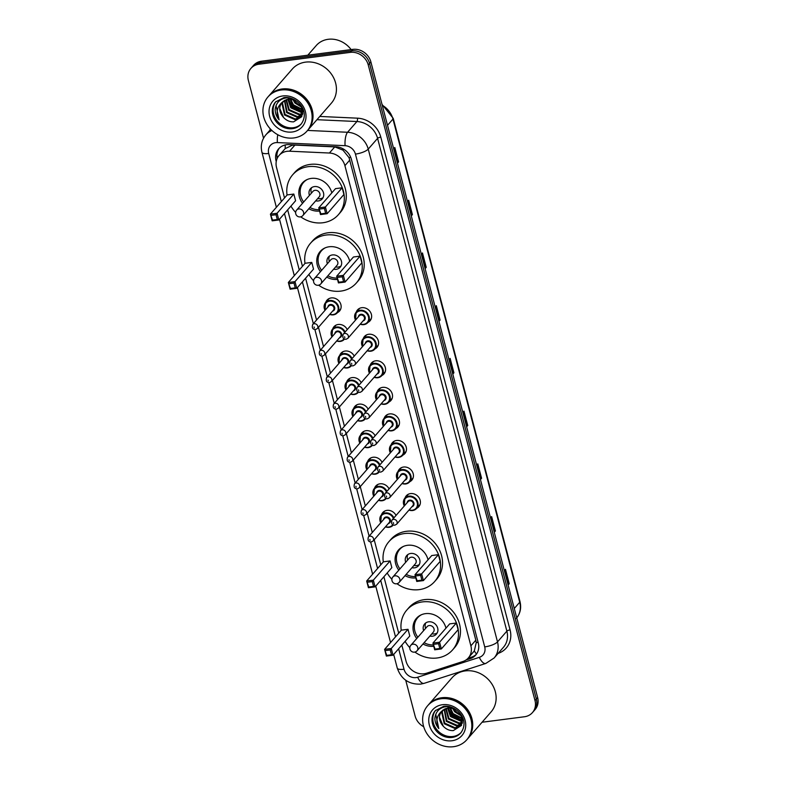 <?xml version="1.0" encoding="UTF-8"?>
<svg xmlns="http://www.w3.org/2000/svg" width="786" height="786" viewBox="0 0 786 786"><rect width="100%" height="100%" fill="white"/><g stroke="black" fill="none" stroke-linecap="round" stroke-linejoin="round"><path stroke-width="1.18" d="M356.255 312.16A8.302 7.271 41.1 0 1 357.522 309.91A8.302 7.271 41.1 0 1 361.766 307.699A8.302 7.271 41.1 0 1 370.324 311.944A8.302 7.271 41.1 0 1 370.029 320.826A8.302 7.271 41.1 0 1 367.976 322.388M363.22 338.717A8.302 7.271 41.1 0 1 364.488 336.467A8.302 7.271 41.1 0 1 368.732 334.256A8.302 7.271 41.1 0 1 377.29 338.501A8.302 7.271 41.1 0 1 376.995 347.373A8.302 7.271 41.1 0 1 374.942 348.945M370.186 365.274A8.302 7.271 41.1 0 1 371.454 363.024A8.302 7.271 41.1 0 1 375.698 360.803A8.302 7.271 41.1 0 1 384.256 365.058A8.302 7.271 41.1 0 1 383.961 373.93A8.302 7.271 41.1 0 1 381.908 375.502M377.152 391.821A8.302 7.271 41.1 0 1 378.42 389.581A8.302 7.271 41.1 0 1 382.664 387.36A8.302 7.271 41.1 0 1 391.222 391.615A8.302 7.271 41.1 0 1 390.927 400.487A8.302 7.271 41.1 0 1 388.874 402.049M384.118 418.378A8.302 7.271 41.1 0 1 385.386 416.128A8.302 7.271 41.1 0 1 389.63 413.917A8.302 7.271 41.1 0 1 398.188 418.172A8.302 7.271 41.1 0 1 397.903 427.044A8.302 7.271 41.1 0 1 395.839 428.606M391.084 444.935A8.302 7.271 41.1 0 1 392.352 442.685A8.302 7.271 41.1 0 1 396.596 440.474A8.302 7.271 41.1 0 1 405.163 444.729A8.302 7.271 41.1 0 1 404.869 453.601A8.302 7.271 41.1 0 1 402.815 455.163M398.05 471.492A8.302 7.271 41.1 0 1 399.327 469.242A8.302 7.271 41.1 0 1 403.562 467.031A8.302 7.271 41.1 0 1 412.129 471.276A8.302 7.271 41.1 0 1 411.835 480.158A8.302 7.271 41.1 0 1 409.781 481.72M405.016 498.049A8.302 7.271 41.1 0 1 406.293 495.799A8.302 7.271 41.1 0 1 410.528 493.588A8.302 7.271 41.1 0 1 419.095 497.833A8.302 7.271 41.1 0 1 418.8 506.705A8.302 7.271 41.1 0 1 416.747 508.277M332.714 328.941A8.302 7.271 41.1 0 1 333.991 326.691A8.302 7.271 41.1 0 1 338.235 324.48A8.302 7.271 41.1 0 1 347.265 329.57M339.68 355.498A8.302 7.271 41.1 0 1 340.957 353.248A8.302 7.271 41.1 0 1 345.201 351.037A8.302 7.271 41.1 0 1 354.231 356.127M346.646 382.055A8.302 7.271 41.1 0 1 347.923 379.805A8.302 7.271 41.1 0 1 352.167 377.594A8.302 7.271 41.1 0 1 361.196 382.684M353.621 408.612A8.302 7.271 41.1 0 1 354.889 406.362A8.302 7.271 41.1 0 1 359.133 404.142A8.302 7.271 41.1 0 1 368.162 409.231M325.748 302.384A8.302 7.271 41.1 0 1 327.025 300.134A8.302 7.271 41.1 0 1 331.27 297.923A8.302 7.271 41.1 0 1 339.827 302.178A8.302 7.271 41.1 0 1 339.532 311.05A8.302 7.271 41.1 0 1 337.479 312.612M360.587 435.159A8.302 7.271 41.1 0 1 361.855 432.919A8.302 7.271 41.1 0 1 366.099 430.699A8.302 7.271 41.1 0 1 375.128 435.788M364.498 447.244L368.133 447.666L372.348 445.357A8.302 7.271 41.1 0 1 372.309 445.387A7.781 6.819 41.1 0 1 372.171 445.554A7.781 6.819 41.1 0 1 368.192 447.627A7.781 6.819 41.1 0 1 364.537 447.195M367.553 461.716A8.302 7.271 41.1 0 1 368.821 459.466A8.302 7.271 41.1 0 1 373.065 457.255A8.302 7.271 41.1 0 1 382.094 462.345M374.519 488.273A8.302 7.271 41.1 0 1 375.787 486.023A8.302 7.271 41.1 0 1 380.031 483.812A8.302 7.271 41.1 0 1 389.06 488.902M381.485 514.83A8.302 7.271 41.1 0 1 382.753 512.58A8.302 7.271 41.1 0 1 386.997 510.369A8.302 7.271 41.1 0 1 396.026 515.459M401.833 645.1L406.067 661.242A15.563 13.637 -138.9 0 0 426.533 673.229L462.807 661.527A15.563 13.637 -138.9 0 0 468.348 657.921L474.331 650.906L476.247 642.575L475.825 640.177L349.033 157.652L342.942 150.116L334.748 146.903L294.917 145.086L292.353 145.223L285.22 148.593L279.089 155.461A15.563 13.637 -138.9 0 0 276.544 167.536L284.532 197.944M468.348 657.921A15.563 13.637 -138.9 0 0 470.883 645.837L344.916 165.659A15.563 13.637 -138.9 0 0 329.403 153.024L289.582 151.207A15.563 13.637 -138.9 0 0 287.047 151.305A15.563 13.637 -138.9 0 0 279.089 155.461M287.656 209.862L302.463 266.307M305.587 278.215L316.552 320.03M318.468 327.31L323.518 346.587M325.433 353.867L330.484 373.144M332.399 380.424L337.459 399.701M339.365 406.981L344.425 426.248M346.331 433.528L351.391 452.805M353.297 460.085L358.357 479.362M360.263 486.642L365.323 505.919M367.229 513.199L372.289 532.476M374.195 539.756L380.778 564.829M383.902 576.747L398.708 633.192M465.941 660.024L470.195 658.648A15.563 13.637 -138.9 0 0 475.736 655.043A15.563 13.637 -138.9 0 0 478.271 642.958L351.411 159.391A15.563 13.637 -138.9 0 0 335.907 146.756L289.11 144.614A15.563 13.637 -138.9 0 0 286.576 144.712A15.563 13.637 -138.9 0 0 278.617 148.868A15.563 13.637 -138.9 0 0 276.073 160.943L276.24 161.572M277.173 158.467A15.563 13.637 41.1 0 1 279.305 148.141M263.536 138.208L248.376 80.457A15.563 13.637 41.1 0 1 250.921 68.382A15.563 13.637 41.1 0 1 258.879 64.226L350.202 52.377A15.563 13.637 41.1 0 1 368.241 64.904L534.991 700.513A15.563 13.637 41.1 0 1 532.446 712.588A15.563 13.637 41.1 0 1 524.498 716.744L482.073 722.246M423.713 726.745A15.563 13.637 41.1 0 1 415.126 716.056L405.733 680.263M250.921 68.382L253.554 65.366A15.563 13.637 41.1 0 1 261.502 61.21L352.826 49.371L351.519 50.874A15.563 13.637 41.1 0 1 369.558 63.401L536.307 699A15.563 13.637 41.1 0 1 533.763 711.084A15.563 13.637 41.1 0 0 536.307 699L369.558 63.401A15.563 13.637 41.1 0 0 351.519 50.874L260.195 62.723L351.519 50.874L350.202 52.377M252.237 66.869A15.563 13.637 41.1 0 1 260.195 62.723A15.563 13.637 41.1 0 0 252.237 66.869M476.355 654.257A15.563 13.637 41.1 0 1 471.512 657.145L468.024 658.275M352.826 49.371A15.563 13.637 41.1 0 1 370.874 61.898L537.624 697.496A15.563 13.637 41.1 0 1 535.079 709.571L532.446 712.588M480.364 479.264L481.287 478.517A4.146 1.228 -14.7 0 0 481.572 478.252L480.442 479.548M476.67 465.174L477.8 463.868L481.572 478.252M494.198 531.984L495.121 531.248A4.146 1.228 -14.7 0 0 495.406 530.972L494.276 532.279M490.503 517.895L491.633 516.598L495.406 530.972M508.031 584.715L508.955 583.969A4.146 1.228 -14.7 0 0 509.24 583.703L508.11 585M504.337 570.626L505.467 569.319L509.24 583.703M438.873 321.081L439.796 320.334A4.146 1.228 -14.7 0 0 440.081 320.069L438.942 321.366M435.169 306.992L436.309 305.685L440.081 320.069M425.039 268.35L425.963 267.613A4.146 1.228 -14.7 0 0 426.248 267.338L425.108 268.645M421.335 254.261L422.475 252.964L426.248 267.338M411.206 215.629L412.129 214.883A4.146 1.228 -14.7 0 0 412.414 214.617L411.275 215.914M407.502 201.53L408.641 200.234L412.414 214.617M397.372 162.899L398.296 162.152A4.146 1.228 -14.7 0 0 398.581 161.887L397.451 163.183M393.678 148.809L394.808 147.503L398.581 161.887M466.53 426.533L467.454 425.796A4.146 1.228 -14.7 0 0 467.749 425.521L466.609 426.827M462.836 412.444L463.976 411.147L467.749 425.521M452.697 373.802L453.63 373.065A4.146 1.228 -14.7 0 0 453.915 372.8L452.775 374.097M449.002 359.713L450.142 358.416L453.915 372.8M307.807 55.207L316.257 45.529A23.344 20.456 41.1 0 1 328.184 39.3A23.344 20.456 41.1 0 1 351.116 49.587M268.802 95.99A25.938 22.725 41.1 0 1 268.881 95.892A25.938 22.725 41.1 0 1 282.145 88.975A25.938 22.725 41.1 0 1 308.888 102.259A25.938 22.725 41.1 0 1 307.974 129.985A25.938 22.725 41.1 0 1 307.886 130.083M301.647 106.611A25.938 22.725 41.1 0 1 294.082 100.421M268.881 95.892L292.294 69.06A25.938 22.725 41.1 0 1 305.548 62.133A25.938 22.725 41.1 0 1 332.301 75.427A25.938 22.725 41.1 0 1 331.378 103.153L307.974 129.985M267.977 96.924L268.724 96.079A25.938 22.725 41.1 0 1 281.978 89.162A25.938 22.725 41.1 0 1 308.731 102.445A25.938 22.725 41.1 0 1 307.807 130.171L307.071 131.026A25.938 22.725 41.1 0 1 293.817 137.943A25.938 22.725 41.1 0 1 267.063 124.66A25.938 22.725 41.1 0 1 267.977 96.924A25.938 22.725 41.1 0 1 281.241 90.007A25.938 22.725 41.1 0 1 307.984 103.29A25.938 22.725 41.1 0 1 307.071 131.026M301.49 123.677A16.909 14.816 41.1 0 1 293.266 127.725A16.909 14.816 41.1 0 1 276.014 119.354A16.909 14.816 41.1 0 1 276.014 101.463M288.698 98.535L291.616 98.447M302.787 113.371L300.674 116.731L294.907 119.61L284.522 115.002L282.027 103.762L283.098 101.404M300.93 116.426L295.428 119.01L285.043 114.402L282.547 103.172L283.412 101.148M289.887 97.926L286.448 97.847C279.806 98.938 276.053 102.779 275.179 109.362C275.159 113.184 276.466 116.662 279.099 119.816C275.758 112.879 276.79 107.034 282.184 102.268L288.177 99.134L295.045 100.048M302.679 109.794L302.453 113.381L300.674 116.731M301.795 115.08L297.511 116.623L287.126 112.015L284.807 100.254M302.571 114.559L301.912 115.178M301.608 115.434L296.99 117.212L286.605 112.604L284.444 100.461M302.413 113.508L299.594 114.225L289.209 109.618L286.428 99.557M302.286 113.921L299.073 114.825L288.688 110.217L285.996 99.714M302.738 111.671L301.686 111.838L291.301 107.23L288.324 99.115M302.689 112.162L301.166 112.437L290.781 107.829L287.823 99.193M302.62 109.49L293.384 104.833L290.614 99.007M302.718 110.079L292.864 105.432L289.995 98.987M301.667 106.621L295.467 102.445L293.63 99.537M302.011 107.446L294.947 103.045L292.765 99.301M282.164 102.278L282.184 102.268C278.48 107.191 278.951 112.28 283.599 117.527L283.864 117.782C286.694 120.631 289.936 121.977 293.61 121.85L301.785 116.672L301.578 106.444M283.599 117.527L279.983 108.93M279.099 119.816L276.043 105.57M302.649 111.691L291.901 105.805L288.413 99.095M301.451 111.858L291.635 106.1L288.364 100.136M287.057 195.056A30.34 26.586 41.1 0 1 292.677 174.767A30.34 26.586 41.1 0 1 308.181 166.671A30.34 26.586 41.1 0 1 339.483 182.214A30.34 26.586 41.1 0 1 338.412 214.657A30.34 26.586 41.1 0 1 322.899 222.752A30.34 26.586 41.1 0 1 300.704 216.828M295.644 212.416A30.34 26.586 41.1 0 1 290.938 206.099M292.677 174.767L294.642 172.507A30.34 26.586 41.1 0 1 310.156 164.412A30.34 26.586 41.1 0 1 341.458 179.955A30.34 26.586 41.1 0 1 340.377 212.397L338.412 214.657M302.541 203.299A17.636 15.455 41.1 0 1 302.256 183.118A17.636 15.455 41.1 0 1 311.266 178.412A17.636 15.455 41.1 0 1 331.79 192.904M293.826 194.054L287.165 194.918L270.413 214.126L277.075 213.261L293.826 194.054L295.585 200.764L278.834 219.972L272.172 220.837L270.413 214.126L272.546 220.129L277.301 219.52L276.043 214.725L271.288 215.344M319.578 211.031A17.636 15.455 41.1 0 1 308.8 208.752M342.156 187.785L335.494 188.65L318.743 207.858L325.404 206.993L342.156 187.785L343.914 194.496L327.163 213.704L320.501 214.568L318.743 207.858L320.875 213.861L325.63 213.252L324.372 208.457L319.617 209.066M276.043 214.725L277.075 213.261L278.834 219.972L277.301 219.52M324.372 208.457L325.404 206.993L327.163 213.704L325.63 213.252M320.875 213.861L320.501 214.568M272.546 220.129L272.172 220.837M319.224 209.695A17.115 15.003 41.1 0 1 309.93 207.465M303.671 202.002A17.115 15.003 41.1 0 1 303.465 182.519A17.115 15.003 41.1 0 1 307.405 179.434M315.697 200.843A7.781 6.819 -138.9 0 0 318.251 200.961A7.781 6.819 -138.9 0 0 322.231 198.878A7.781 6.819 -138.9 0 0 322.506 190.566A7.781 6.819 -138.9 0 0 314.479 186.577A7.781 6.819 -138.9 0 0 310.499 188.65A7.781 6.819 -138.9 0 0 309.448 195.39M302.905 215.511L319.165 196.873A4.146 3.635 -138.9 0 0 319.312 192.432A4.146 3.635 -138.9 0 0 315.029 190.31A4.146 3.635 -138.9 0 0 312.907 191.42L296.646 210.059A4.146 4.146 0 0 0 298.827 216.828A4.146 4.146 0 0 0 302.905 215.511A4.146 3.635 -138.9 0 0 303.583 212.289A4.146 3.635 -138.9 0 0 298.768 208.948A4.146 3.635 -138.9 0 0 296.646 210.059M311.629 187.648A7.781 6.819 -138.9 0 0 311.413 193.13M317.672 198.583A7.781 6.819 -138.9 0 0 320.216 198.701A7.781 6.819 -138.9 0 0 323.066 197.63M304.988 263.408A30.34 26.586 41.1 0 1 310.608 243.12A30.34 26.586 41.1 0 1 326.121 235.024A30.34 26.586 41.1 0 1 357.414 250.567A30.34 26.586 41.1 0 1 356.343 283.009A30.34 26.586 41.1 0 1 340.829 291.105A30.34 26.586 41.1 0 1 318.635 285.18M313.575 280.769A30.34 26.586 41.1 0 1 308.869 274.461M310.608 243.12L312.582 240.86A30.34 26.586 41.1 0 1 328.086 232.764A30.34 26.586 41.1 0 1 359.389 248.307A30.34 26.586 41.1 0 1 358.308 280.749L356.343 283.009M320.472 271.651A17.636 15.455 41.1 0 1 320.187 251.471A17.636 15.455 41.1 0 1 329.196 246.765A17.636 15.455 41.1 0 1 349.721 261.257M311.757 262.406L305.106 263.271L288.344 282.479L295.005 281.614L311.757 262.406L313.526 269.117L296.764 288.324L290.113 289.189L288.344 282.479L290.476 288.482L295.241 287.873L293.984 283.078L289.219 283.697M337.508 279.394A17.636 15.455 41.1 0 1 326.73 277.104M360.086 256.138L353.425 257.002L336.673 276.21L343.335 275.346L360.086 256.138L361.845 262.848L345.093 282.056L338.432 282.921L336.673 276.21L338.805 282.213L343.561 281.604L342.303 276.81L337.548 277.429M293.984 283.078L295.005 281.614L296.764 288.324L295.241 287.873M342.303 276.81L343.335 275.346L345.093 282.056L343.561 281.604M338.805 282.213L338.432 282.921M290.476 288.482L290.113 289.189M337.155 278.048A17.115 15.003 41.1 0 1 327.86 275.817M321.602 270.364A17.115 15.003 41.1 0 1 321.395 250.872A17.115 15.003 41.1 0 1 325.335 247.786M333.628 269.195A7.781 6.819 -138.9 0 0 336.182 269.313A7.781 6.819 -138.9 0 0 340.161 267.23A7.781 6.819 -138.9 0 0 340.436 258.918A7.781 6.819 -138.9 0 0 332.409 254.929A7.781 6.819 -138.9 0 0 328.43 257.002A7.781 6.819 -138.9 0 0 327.379 263.742M320.835 283.864L337.096 265.226A4.146 3.635 -138.9 0 0 337.243 260.785A4.146 3.635 -138.9 0 0 332.959 258.663A4.146 3.635 -138.9 0 0 330.837 259.773L314.577 278.411A4.146 4.146 0 0 0 316.758 285.18A4.146 4.146 0 0 0 320.835 283.864A4.146 3.635 -138.9 0 0 321.513 280.651A4.146 3.635 -138.9 0 0 316.699 277.301A4.146 3.635 -138.9 0 0 314.577 278.411M329.56 256A7.781 6.819 -138.9 0 0 329.344 261.483M335.602 266.935A7.781 6.819 -138.9 0 0 338.157 267.053A7.781 6.819 -138.9 0 0 340.996 265.982M383.303 561.941A30.34 26.586 41.1 0 1 388.923 541.652A30.34 26.586 41.1 0 1 404.436 533.556A30.34 26.586 41.1 0 1 435.739 549.1A30.34 26.586 41.1 0 1 434.658 581.542A30.34 26.586 41.1 0 1 419.144 589.638A30.34 26.586 41.1 0 1 396.95 583.713M391.89 579.302A30.34 26.586 41.1 0 1 387.184 572.984M388.923 541.652L390.897 539.393A30.34 26.586 41.1 0 1 406.411 531.297A30.34 26.586 41.1 0 1 437.704 546.84A30.34 26.586 41.1 0 1 436.633 579.282L434.658 581.542M398.797 570.184A17.636 15.455 41.1 0 1 398.502 550.004A17.636 15.455 41.1 0 1 407.521 545.297A17.636 15.455 41.1 0 1 428.036 559.789M390.082 560.939L383.421 561.803L366.669 581.011L373.33 580.147L390.082 560.939L391.841 567.649L375.089 586.857L368.428 587.722L366.669 581.011L368.801 587.014L373.556 586.405L372.299 581.611L367.543 582.22M415.823 577.916A17.636 15.455 41.1 0 1 405.045 575.637M438.401 554.67L431.75 555.535L414.988 574.743L421.65 573.878L438.401 554.67L440.17 561.381L423.408 580.589L416.757 581.453L414.988 574.743L417.12 580.746L421.885 580.137L420.628 575.342L415.863 575.951M372.299 581.611L373.33 580.147L375.089 586.857L373.556 586.405M420.628 575.342L421.65 573.878L423.408 580.589L421.885 580.137M417.12 580.746L416.757 581.453M368.801 587.014L368.428 587.722M415.48 576.58A17.115 15.003 41.1 0 1 406.175 574.35M399.917 568.887A17.115 15.003 41.1 0 1 399.71 549.404A17.115 15.003 41.1 0 1 403.66 546.319M411.952 567.728A7.781 6.819 -138.9 0 0 414.497 567.846A7.781 6.819 -138.9 0 0 418.476 565.763A7.781 6.819 -138.9 0 0 418.751 557.451A7.781 6.819 -138.9 0 0 410.724 553.462A7.781 6.819 -138.9 0 0 406.755 555.535A7.781 6.819 -138.9 0 0 405.694 562.275M399.15 582.397L415.411 563.759A4.146 3.635 -138.9 0 0 415.558 559.318A4.146 3.635 -138.9 0 0 411.275 557.195A4.146 3.635 -138.9 0 0 409.162 558.306L392.902 576.944A4.146 4.146 0 0 0 395.073 583.713A4.146 4.146 0 0 0 399.15 582.397A4.146 3.635 -138.9 0 0 399.828 579.174A4.146 3.635 -138.9 0 0 395.014 575.833A4.146 3.635 -138.9 0 0 392.902 576.944M407.875 554.533A7.781 6.819 -138.9 0 0 407.669 560.015M413.917 565.468A7.781 6.819 -138.9 0 0 416.472 565.586A7.781 6.819 -138.9 0 0 419.321 564.515M401.233 630.293A30.34 26.586 41.1 0 1 406.853 610.005A30.34 26.586 41.1 0 1 422.367 601.909A30.34 26.586 41.1 0 1 453.669 617.452A30.34 26.586 41.1 0 1 452.589 649.894A30.34 26.586 41.1 0 1 437.085 657.99A30.34 26.586 41.1 0 1 414.88 652.066M409.82 647.654A30.34 26.586 41.1 0 1 405.114 641.337M406.853 610.005L408.828 607.745A30.34 26.586 41.1 0 1 424.342 599.649A30.34 26.586 41.1 0 1 455.634 615.192A30.34 26.586 41.1 0 1 454.563 647.635L452.589 649.894M416.727 638.537A17.636 15.455 41.1 0 1 416.433 618.356A17.636 15.455 41.1 0 1 425.452 613.65A17.636 15.455 41.1 0 1 445.967 628.142M408.013 629.291L401.351 630.156L384.6 649.364L391.261 648.499L408.013 629.291L409.771 636.002L393.02 655.21L386.358 656.074L384.6 649.364L386.732 655.367L391.487 654.758L390.229 649.963L385.474 650.582M433.754 646.279A17.636 15.455 41.1 0 1 422.976 643.989M456.342 623.023L449.68 623.888L432.929 643.095L439.58 642.231L456.342 623.023L458.1 629.733L441.349 648.941L434.687 649.806L432.929 643.095L435.061 649.098L439.816 648.489L438.559 643.695L433.803 644.314M390.229 649.963L391.261 648.499L393.02 655.21L391.487 654.758M438.559 643.695L439.58 642.231L441.349 648.941L439.816 648.489M435.061 649.098L434.687 649.806M386.732 655.367L386.358 656.074M433.41 644.933A17.115 15.003 41.1 0 1 424.106 642.702M417.857 637.25A17.115 15.003 41.1 0 1 417.651 617.757A17.115 15.003 41.1 0 1 421.591 614.672M429.883 636.08A7.781 6.819 -138.9 0 0 432.428 636.198A7.781 6.819 -138.9 0 0 436.407 634.115A7.781 6.819 -138.9 0 0 436.682 625.803A7.781 6.819 -138.9 0 0 428.655 621.814A7.781 6.819 -138.9 0 0 424.686 623.888A7.781 6.819 -138.9 0 0 423.625 630.627M417.081 650.749L433.341 632.111A4.146 3.635 -138.9 0 0 433.489 627.67A4.146 3.635 -138.9 0 0 429.215 625.548A4.146 3.635 -138.9 0 0 427.093 626.658L410.832 645.296A4.146 4.146 0 0 0 413.014 652.066A4.146 4.146 0 0 0 417.081 650.749A4.146 3.635 -138.9 0 0 417.759 647.536A4.146 3.635 -138.9 0 0 412.955 644.186A4.146 3.635 -138.9 0 0 410.832 645.296M425.815 622.885A7.781 6.819 -138.9 0 0 425.599 628.368M431.858 633.821A7.781 6.819 -138.9 0 0 434.403 633.938A7.781 6.819 -138.9 0 0 437.252 632.868M428.508 704.747A25.938 22.725 41.1 0 1 428.586 704.649A25.938 22.725 41.1 0 1 441.85 697.732A25.938 22.725 41.1 0 1 468.594 711.016A25.938 22.725 41.1 0 1 467.68 738.742A25.938 22.725 41.1 0 1 467.591 738.84M461.353 715.368A25.938 22.725 41.1 0 1 453.787 709.188M428.586 704.649L451.989 677.817A25.938 22.725 41.1 0 1 465.253 670.9A25.938 22.725 41.1 0 1 492.007 684.184A25.938 22.725 41.1 0 1 491.083 711.91L467.68 738.742M427.682 705.69L428.429 704.836A25.938 22.725 41.1 0 1 441.683 697.919A25.938 22.725 41.1 0 1 468.436 711.202A25.938 22.725 41.1 0 1 467.513 738.928L466.776 739.783A25.938 22.725 41.1 0 1 453.522 746.7A25.938 22.725 41.1 0 1 426.769 733.417A25.938 22.725 41.1 0 1 427.682 705.69A25.938 22.725 41.1 0 1 440.946 698.764A25.938 22.725 41.1 0 1 467.69 712.047A25.938 22.725 41.1 0 1 466.776 739.783M461.185 732.434A16.909 14.816 41.1 0 1 452.972 736.482A16.909 14.816 41.1 0 1 435.719 728.121A16.909 14.816 41.1 0 1 435.719 710.22M448.403 707.292L451.321 707.203M462.492 722.128L460.38 725.488L454.613 728.367L444.228 723.759L441.732 712.529L442.803 710.161M460.635 725.183L455.133 727.767L444.748 723.159L442.253 711.929L443.117 709.905M449.592 706.693L446.153 706.604C439.512 707.695 435.758 711.536 434.884 718.119C434.864 721.941 436.171 725.419 438.804 728.573C435.464 721.646 436.495 715.791 441.889 711.025L447.882 707.891L454.75 708.805M462.384 718.551L462.148 722.138L460.38 725.488M461.5 723.837L457.216 725.38L446.831 720.772L444.512 709.011M462.276 723.317L461.618 723.935M461.313 724.191L456.695 725.979L446.31 721.371L444.149 709.218M462.119 722.265L459.299 722.982L448.914 718.375L446.134 708.314M461.991 722.678L458.778 723.582L448.393 718.974L445.701 708.471M462.433 720.428L461.392 720.595L451.007 715.987L448.03 707.872M462.394 720.919L460.871 721.194L450.486 716.586L447.529 707.95M462.325 718.247L453.09 713.59L450.319 707.764M462.414 718.836L452.569 714.189L449.7 707.754M461.372 715.378L455.173 711.202L453.335 708.294M461.716 716.203L454.652 711.802L452.471 708.068M441.87 711.035L441.889 711.025C438.185 715.948 438.657 721.037 443.304 726.284L443.569 726.539C446.399 729.388 449.641 730.744 453.316 730.607L461.49 725.439L461.284 715.201M443.304 726.284L439.688 717.687M438.804 728.573L435.749 714.327M462.355 720.448L451.606 714.562L448.118 707.852M461.156 720.615L451.341 714.857L448.069 708.893M294.917 145.086L289.582 151.207M278.205 156.611A15.563 4.598 165.3 0 1 276.927 156.64M350.733 157.367A15.563 4.598 165.3 0 1 349.033 157.652M342.942 150.116A15.563 5.04 -87.4 0 1 342.961 148.77M478.094 642.27A15.563 4.598 165.3 0 1 476.247 642.575M285.22 148.593A15.563 5.04 -87.4 0 1 285.249 144.948M476.513 654.04A15.563 6.632 -107.9 0 1 474.331 650.906M334.748 146.903L329.403 153.024M349.849 160L344.916 165.659M475.825 640.177L470.883 645.837M398.64 648.764L404.014 669.24A10.375 9.088 -138.9 0 0 416.04 677.591A10.375 9.088 -138.9 0 0 417.661 677.227L479.332 657.342A10.375 9.088 -138.9 0 0 484.716 646.888L355.439 154.105A10.375 9.088 -138.9 0 0 345.103 145.685L277.399 142.58A10.375 9.088 -138.9 0 0 275.699 142.649A10.375 9.088 -138.9 0 0 268.704 153.466L281.339 201.609M268.704 153.466A10.375 3.065 -14.7 0 1 261.954 152.337C260.382 145.774 261.679 139.937 265.865 134.838A20.75 18.176 41.1 0 1 271.927 130.505M393.688 654.453L397.264 668.1C401.194 679.232 408.995 684.567 420.667 684.115L424.126 683.339A10.375 4.421 -107.9 0 1 417.661 677.227M269.893 130.221A23.344 20.456 41.1 0 1 270.217 128.786M319.784 116.446L357.532 118.175A23.344 20.456 41.1 0 1 380.797 137.118L510.075 629.9A23.344 20.456 41.1 0 1 498.147 653.372M368.241 64.904L370.874 61.898M258.879 64.226L261.502 61.21M534.991 700.513L537.624 697.496M307.581 130.427L347.559 132.264L356.923 121.525L316.945 119.698M345.103 145.685A10.375 3.36 -87.4 0 1 347.559 132.264A20.75 18.176 41.1 0 1 368.231 149.104L377.594 138.375A20.75 18.176 -138.9 0 0 356.923 121.525A2.594 0.835 92.6 0 0 357.532 118.175M355.439 154.105A10.375 3.065 -14.7 0 0 368.231 149.104L497.509 641.887L506.872 631.148L377.594 138.375A2.594 0.766 165.3 0 1 380.797 137.118M484.716 646.888A10.375 3.065 -14.7 0 0 497.509 641.887A20.75 18.176 41.1 0 1 494.119 657.99L503.482 647.251A20.75 18.176 -138.9 0 0 506.872 631.148A2.594 0.766 165.3 0 1 510.075 629.9M284.463 213.527L299.27 269.962M302.394 281.879L313.359 323.694M314.901 329.57L320.324 350.242M321.867 356.117L327.3 376.799M328.833 382.674L334.266 403.356M335.799 409.231L341.232 429.913M342.775 435.788L348.198 456.47M349.741 462.345L355.164 483.026M356.706 488.902L362.13 509.574M363.672 515.449L369.096 536.131M370.638 542.006L377.585 568.494M380.709 580.412L395.515 636.847M424.126 683.339L485.797 663.453A10.375 4.421 -107.9 0 1 479.332 657.342M397.264 668.1A10.375 3.065 -14.7 0 0 404.014 669.24M277.399 142.58A10.375 3.36 -87.4 0 1 277.763 134.72M471.512 657.145L470.195 658.648M387.508 125.318L392.961 119.069A5.188 1.533 -14.7 0 0 393.226 118.362L519.988 601.536A5.188 1.533 165.3 0 1 519.723 602.243L392.961 119.069A20.75 18.176 -138.9 0 0 382.232 105.216M516.726 617.875A20.75 18.176 -138.9 0 0 519.723 602.243L514.27 608.492M453.63 373.065L449.867 358.73M439.796 320.334L436.034 306M425.963 267.613L422.2 253.279M412.129 214.883L408.366 200.548M398.296 162.152L394.533 147.817M467.454 425.796L463.701 411.461M481.287 478.517L477.534 464.182M495.121 531.248L491.358 516.913M508.955 583.969L505.192 569.634M292.451 128.658A16.909 14.816 41.1 0 1 275.002 120.003A16.909 14.816 41.1 0 1 275.601 101.915L283.952 97.582C296.057 95.784 310.942 110.855 301.087 124.149A16.909 14.816 41.1 0 1 292.451 128.658M292.254 131.999A19.503 17.095 41.1 0 1 269.637 116.299A19.503 17.095 41.1 0 1 282.793 95.951A19.503 17.095 41.1 0 1 305.41 111.651A19.503 17.095 41.1 0 1 292.254 131.999M452.156 737.425A16.909 14.816 41.1 0 1 434.707 728.76A16.909 14.816 41.1 0 1 435.306 710.672L443.658 706.339C455.762 704.541 470.647 719.612 460.793 732.906A16.909 14.816 41.1 0 1 452.156 737.425M451.96 740.756A19.503 17.095 41.1 0 1 429.343 725.056A19.503 17.095 41.1 0 1 442.498 704.708A19.503 17.095 41.1 0 1 465.115 720.408A19.503 17.095 41.1 0 1 451.96 740.756M325.021 310.332A7.781 6.819 41.1 0 1 325.61 302.551A7.781 6.819 41.1 0 1 329.58 300.478A7.781 6.819 41.1 0 1 337.607 304.457A7.781 6.819 41.1 0 1 337.332 312.779A7.781 6.819 41.1 0 1 333.352 314.852A7.781 6.819 41.1 0 1 329.707 314.42M329.874 314.233A7.261 6.367 -138.9 0 0 333.067 314.567A7.261 6.367 -138.9 0 0 337.96 306.992A7.261 6.367 -138.9 0 0 329.55 301.146A7.261 6.367 -138.9 0 0 325.178 310.136M327.88 307.041A3.635 3.183 41.1 0 1 334.581 307.218A3.635 3.183 41.1 0 1 332.576 311.138M317.387 328.538L333.49 310.087A3.115 2.731 -138.9 0 0 328.794 306L312.7 324.451A3.115 2.731 41.1 0 1 317.387 328.538L315.5 329.55C312.671 329.452 311.737 327.752 312.7 324.451M314.351 327.919L314.095 326.956L314.351 327.919M331.987 336.88A7.781 6.819 41.1 0 1 332.576 329.108A7.781 6.819 41.1 0 1 336.555 327.025A7.781 6.819 41.1 0 1 345.123 332.026M336.634 341.016L340.259 341.448L344.474 339.13A7.781 6.819 41.1 0 1 344.297 339.336A7.781 6.819 41.1 0 1 340.318 341.409A7.781 6.819 41.1 0 1 336.673 340.977M336.84 340.79A7.261 6.367 -138.9 0 0 340.033 341.114A7.261 6.367 -138.9 0 0 343.983 338.884M344.612 332.606A7.261 6.367 -138.9 0 0 336.516 327.693A7.261 6.367 -138.9 0 0 332.144 336.693M334.846 333.598A3.635 3.183 41.1 0 1 341.546 333.775A3.635 3.183 41.1 0 1 339.542 337.685M324.353 355.095L340.456 336.644A3.115 2.731 -138.9 0 0 335.76 332.547L319.666 351.008A3.115 2.731 41.1 0 1 324.353 355.095L322.476 356.107C319.637 356.009 318.703 354.309 319.666 351.008M321.317 354.476L321.061 353.513L321.317 354.476M338.953 363.437A7.781 6.819 41.1 0 1 339.542 355.665A7.781 6.819 41.1 0 1 343.521 353.582A7.781 6.819 41.1 0 1 352.089 358.583M343.6 367.573L347.235 367.995L351.44 365.687A7.781 6.819 41.1 0 1 351.263 365.893A7.781 6.819 41.1 0 1 347.294 367.966A7.781 6.819 41.1 0 1 343.639 367.534M343.806 367.337A7.261 6.367 -138.9 0 0 346.999 367.671A7.261 6.367 -138.9 0 0 350.949 365.441M351.578 359.153A7.261 6.367 -138.9 0 0 343.482 354.25A7.261 6.367 -138.9 0 0 339.12 363.25M341.822 360.155A3.635 3.183 41.1 0 1 348.512 360.332A3.635 3.183 41.1 0 1 346.508 364.242M331.328 381.652L347.422 363.201A3.115 2.731 -138.9 0 0 342.725 359.104L326.632 377.565A3.115 2.731 41.1 0 1 331.328 381.652L329.442 382.654C326.603 382.566 325.669 380.866 326.632 377.565M328.283 381.023L328.027 380.07L328.283 381.023M345.919 389.994A7.781 6.819 41.1 0 1 346.508 382.212A7.781 6.819 41.1 0 1 350.487 380.139A7.781 6.819 41.1 0 1 359.055 385.13M350.566 394.13L354.201 394.552L358.229 392.44A7.781 6.819 41.1 0 1 354.26 394.523A7.781 6.819 41.1 0 1 350.605 394.081M350.772 393.894A7.261 6.367 -138.9 0 0 353.965 394.228A7.261 6.367 -138.9 0 0 357.915 391.998M358.544 385.71A7.261 6.367 -138.9 0 0 350.448 380.807A7.261 6.367 -138.9 0 0 346.086 389.807M348.788 386.712A3.635 3.183 41.1 0 1 355.478 386.889A3.635 3.183 41.1 0 1 353.474 390.799M338.294 408.209L354.388 389.748A3.115 2.731 -138.9 0 0 349.691 385.661L333.598 404.112A3.115 2.731 41.1 0 1 338.294 408.209L336.408 409.211C333.569 409.123 332.635 407.423 333.598 404.112M335.249 407.58L335.003 406.627L335.249 407.58M352.885 416.551A7.781 6.819 41.1 0 1 353.474 408.769A7.781 6.819 41.1 0 1 357.453 406.696A7.781 6.819 41.1 0 1 366.021 411.687M357.532 420.687L361.167 421.109L365.205 418.997A7.781 6.819 41.1 0 1 361.226 421.08A7.781 6.819 41.1 0 1 357.571 420.638M357.738 420.451A7.261 6.367 -138.9 0 0 360.931 420.785A7.261 6.367 -138.9 0 0 364.881 418.555M365.519 412.267A7.261 6.367 -138.9 0 0 357.414 407.364A7.261 6.367 -138.9 0 0 353.052 416.364M355.753 413.259A3.635 3.183 41.1 0 1 362.444 413.446A3.635 3.183 41.1 0 1 360.44 417.356M345.26 434.766L361.354 416.305A3.115 2.731 -138.9 0 0 356.667 412.218L340.564 430.669A3.115 2.731 41.1 0 1 345.26 434.766L343.374 435.768C340.535 435.68 339.601 433.98 340.564 430.669M342.215 434.137L341.969 433.174L342.215 434.137M359.85 443.108A7.781 6.819 41.1 0 1 360.44 435.326A7.781 6.819 41.1 0 1 364.419 433.253A7.781 6.819 41.1 0 1 372.986 438.244M364.704 447.008A7.261 6.367 -138.9 0 0 367.897 447.342A7.261 6.367 -138.9 0 0 371.847 445.112M372.485 438.824A7.261 6.367 -138.9 0 0 364.38 433.921A7.261 6.367 -138.9 0 0 360.017 442.921M362.719 439.816A3.635 3.183 41.1 0 1 369.41 440.003A3.635 3.183 41.1 0 1 367.406 443.913M352.226 461.313L368.32 442.862A3.115 2.731 -138.9 0 0 363.633 438.775L347.53 457.226A3.115 2.731 41.1 0 1 352.226 461.313L350.34 462.325C347.5 462.227 346.567 460.527 347.53 457.226M349.18 460.694L348.935 459.731L349.18 460.694M366.816 469.664A7.781 6.819 41.1 0 1 367.406 461.883A7.781 6.819 41.1 0 1 371.385 459.81A7.781 6.819 41.1 0 1 379.952 464.801M371.473 473.791L375.099 474.223L379.314 471.905A7.781 6.819 41.1 0 1 379.137 472.111A7.781 6.819 41.1 0 1 375.158 474.184A7.781 6.819 41.1 0 1 371.513 473.752M371.67 473.565A7.261 6.367 -138.9 0 0 374.863 473.899A7.261 6.367 -138.9 0 0 378.813 471.669M379.451 465.381A7.261 6.367 -138.9 0 0 371.346 460.478A7.261 6.367 -138.9 0 0 366.983 469.468M369.685 466.373A3.635 3.183 41.1 0 1 376.376 466.55A3.635 3.183 41.1 0 1 374.372 470.47M359.192 487.87L375.286 469.419A3.115 2.731 -138.9 0 0 370.599 465.332L354.496 483.783A3.115 2.731 41.1 0 1 359.192 487.87L357.306 488.882C354.466 488.784 353.533 487.084 354.496 483.783M356.146 487.251L355.901 486.288L356.146 487.251M373.782 496.212A7.781 6.819 41.1 0 1 374.372 488.44A7.781 6.819 41.1 0 1 378.351 486.357A7.781 6.819 41.1 0 1 386.918 491.358M378.439 500.348L382.065 500.78L386.28 498.462A7.781 6.819 41.1 0 1 386.103 498.668A7.781 6.819 41.1 0 1 382.124 500.741A7.781 6.819 41.1 0 1 378.479 500.309M378.636 500.122A7.261 6.367 -138.9 0 0 381.829 500.446A7.261 6.367 -138.9 0 0 385.779 498.216M386.417 491.938A7.261 6.367 -138.9 0 0 378.312 487.025A7.261 6.367 -138.9 0 0 373.949 496.025M376.651 492.93A3.635 3.183 41.1 0 1 383.342 493.107A3.635 3.183 41.1 0 1 381.338 497.017M366.158 514.427L382.251 495.976A3.115 2.731 -138.9 0 0 377.565 491.879L361.472 510.34A3.115 2.731 41.1 0 1 366.158 514.427L364.272 515.429C361.432 515.341 360.499 513.641 361.472 510.34M363.112 513.808L362.867 512.845L363.112 513.808M380.748 522.769A7.781 6.819 41.1 0 1 381.338 514.997A7.781 6.819 41.1 0 1 385.317 512.914A7.781 6.819 41.1 0 1 393.884 517.915M385.405 526.905L389.031 527.327L393.246 525.019A7.781 6.819 41.1 0 1 393.069 525.225A7.781 6.819 41.1 0 1 389.09 527.298A7.781 6.819 41.1 0 1 385.445 526.866M385.602 526.669A7.261 6.367 -138.9 0 0 388.795 527.003A7.261 6.367 -138.9 0 0 392.754 524.773M393.383 518.485A7.261 6.367 -138.9 0 0 385.278 513.582A7.261 6.367 -138.9 0 0 380.915 522.582M383.617 519.487A3.635 3.183 41.1 0 1 390.308 519.664A3.635 3.183 41.1 0 1 388.304 523.574M373.124 540.984L389.217 522.533A3.115 2.731 -138.9 0 0 384.531 518.436L368.438 536.897A3.115 2.731 41.1 0 1 373.124 540.984L371.238 541.986C368.398 541.898 367.465 540.198 368.438 536.897M370.088 540.355L369.833 539.402L370.088 540.355M363.731 324.647A7.781 6.819 41.1 0 1 360.204 324.196M355.518 320.099A7.781 6.819 41.1 0 1 356.107 312.327A7.781 6.819 41.1 0 1 360.086 310.244A7.781 6.819 41.1 0 1 368.113 314.233A7.781 6.819 41.1 0 1 367.838 322.555A7.781 6.819 41.1 0 1 363.859 324.628M360.371 324.009A7.261 6.367 -138.9 0 0 363.564 324.333A7.261 6.367 -138.9 0 0 368.467 316.758A7.261 6.367 -138.9 0 0 360.047 310.912A7.261 6.367 -138.9 0 0 355.685 319.912M358.387 316.817A3.635 3.183 41.1 0 1 365.077 316.994A3.635 3.183 41.1 0 1 363.073 320.904M363.987 319.863A3.115 2.731 -138.9 0 0 359.3 315.766L343.197 334.227A3.115 2.731 41.1 0 1 347.893 338.314L363.987 319.863M344.602 336.732L344.848 337.685L344.602 336.732M362.484 346.655A7.781 6.819 41.1 0 1 363.073 338.874A7.781 6.819 41.1 0 1 367.052 336.801A7.781 6.819 41.1 0 1 375.079 340.79A7.781 6.819 41.1 0 1 374.804 349.112A7.781 6.819 41.1 0 1 370.825 351.185A7.781 6.819 41.1 0 1 367.18 350.752M367.337 350.556A7.261 6.367 -138.9 0 0 370.53 350.89A7.261 6.367 -138.9 0 0 375.433 343.315A7.261 6.367 -138.9 0 0 367.013 337.469A7.261 6.367 -138.9 0 0 362.651 346.469M365.352 343.374A3.635 3.183 41.1 0 1 372.043 343.551A3.635 3.183 41.1 0 1 370.039 347.461M370.953 346.42A3.115 2.731 -138.9 0 0 366.266 342.323L350.163 360.774A3.115 2.731 41.1 0 1 354.859 364.871L370.953 346.42M351.568 363.289L351.814 364.242L351.568 363.289M377.663 377.752A7.781 6.819 41.1 0 1 374.146 377.3M369.449 373.212A7.781 6.819 41.1 0 1 370.039 365.431A7.781 6.819 41.1 0 1 374.018 363.358A7.781 6.819 41.1 0 1 382.045 367.347A7.781 6.819 41.1 0 1 381.77 375.659A7.781 6.819 41.1 0 1 377.791 377.742M374.303 377.113A7.261 6.367 -138.9 0 0 377.496 377.447A7.261 6.367 -138.9 0 0 382.399 369.872A7.261 6.367 -138.9 0 0 373.979 364.026A7.261 6.367 -138.9 0 0 369.617 373.026M372.318 369.921A3.635 3.183 41.1 0 1 379.009 370.108A3.635 3.183 41.1 0 1 377.005 374.018M377.919 372.967A3.115 2.731 -138.9 0 0 373.232 368.88L357.129 387.331A3.115 2.731 41.1 0 1 361.825 391.428L377.919 372.967M358.534 389.846L358.78 390.799L358.534 389.846M376.415 399.769A7.781 6.819 41.1 0 1 377.005 391.988A7.781 6.819 41.1 0 1 380.984 389.915A7.781 6.819 41.1 0 1 389.011 393.894A7.781 6.819 41.1 0 1 388.736 402.216A7.781 6.819 41.1 0 1 384.757 404.289A7.781 6.819 41.1 0 1 381.112 403.857M381.269 403.67A7.261 6.367 -138.9 0 0 384.462 404.004A7.261 6.367 -138.9 0 0 389.365 396.429A7.261 6.367 -138.9 0 0 380.945 390.583A7.261 6.367 -138.9 0 0 376.582 399.583M379.284 396.478A3.635 3.183 41.1 0 1 385.975 396.665A3.635 3.183 41.1 0 1 383.971 400.575M384.885 399.524A3.115 2.731 -138.9 0 0 380.198 395.437L364.105 413.888A3.115 2.731 41.1 0 1 368.791 417.985L384.885 399.524M365.5 416.393L365.745 417.356L365.5 416.393M391.595 430.866A7.781 6.819 41.1 0 1 388.078 430.414M383.381 426.326A7.781 6.819 41.1 0 1 383.971 418.545A7.781 6.819 41.1 0 1 387.95 416.472A7.781 6.819 41.1 0 1 395.977 420.451A7.781 6.819 41.1 0 1 395.702 428.773A7.781 6.819 41.1 0 1 391.723 430.846M388.235 430.227A7.261 6.367 -138.9 0 0 391.438 430.561A7.261 6.367 -138.9 0 0 396.331 422.986A7.261 6.367 -138.9 0 0 387.911 417.14A7.261 6.367 -138.9 0 0 383.548 426.13M386.25 423.035A3.635 3.183 41.1 0 1 392.941 423.222A3.635 3.183 41.1 0 1 390.937 427.132M391.85 426.081A3.115 2.731 -138.9 0 0 387.164 421.994L371.071 440.445A3.115 2.731 41.1 0 1 375.757 444.532L391.85 426.081M372.466 442.95L372.721 443.913L372.466 442.95M398.561 457.423A7.781 6.819 41.1 0 1 395.044 456.971M390.347 452.874A7.781 6.819 41.1 0 1 390.937 445.102A7.781 6.819 41.1 0 1 394.916 443.019A7.781 6.819 41.1 0 1 402.943 447.008A7.781 6.819 41.1 0 1 402.668 455.33A7.781 6.819 41.1 0 1 398.689 457.403M395.211 456.784A7.261 6.367 -138.9 0 0 398.404 457.118A7.261 6.367 -138.9 0 0 403.297 449.543A7.261 6.367 -138.9 0 0 394.877 443.687A7.261 6.367 -138.9 0 0 390.514 452.687M393.216 449.592A3.635 3.183 41.1 0 1 399.907 449.769A3.635 3.183 41.1 0 1 397.913 453.679M398.816 452.638A3.115 2.731 -138.9 0 0 394.13 448.541L378.037 467.002A3.115 2.731 41.1 0 1 382.723 471.089L398.816 452.638M379.432 469.507L379.687 470.47L379.432 469.507M397.313 479.431A7.781 6.819 41.1 0 1 397.903 471.659A7.781 6.819 41.1 0 1 401.882 469.576A7.781 6.819 41.1 0 1 409.909 473.565A7.781 6.819 41.1 0 1 409.634 481.887A7.781 6.819 41.1 0 1 405.655 483.96A7.781 6.819 41.1 0 1 402.01 483.528M402.177 483.341A7.261 6.367 -138.9 0 0 405.37 483.665A7.261 6.367 -138.9 0 0 410.263 476.09A7.261 6.367 -138.9 0 0 401.843 470.244A7.261 6.367 -138.9 0 0 397.48 479.244M400.182 476.149A3.635 3.183 41.1 0 1 406.873 476.326A3.635 3.183 41.1 0 1 404.878 480.236M405.782 479.195A3.115 2.731 -138.9 0 0 401.096 475.098L385.002 493.559A3.115 2.731 41.1 0 1 389.689 497.646L405.782 479.195M386.398 496.064L386.653 497.017L386.398 496.064M404.289 505.988A7.781 6.819 41.1 0 1 404.878 498.206A7.781 6.819 41.1 0 1 408.848 496.133A7.781 6.819 41.1 0 1 416.875 500.122A7.781 6.819 41.1 0 1 416.6 508.434A7.781 6.819 41.1 0 1 412.621 510.517A7.781 6.819 41.1 0 1 408.975 510.075M409.142 509.888A7.261 6.367 -138.9 0 0 412.336 510.222A7.261 6.367 -138.9 0 0 417.228 502.647A7.261 6.367 -138.9 0 0 408.808 496.801A7.261 6.367 -138.9 0 0 404.446 505.801M407.148 502.706A3.635 3.183 41.1 0 1 413.849 502.883A3.635 3.183 41.1 0 1 411.844 506.793M412.758 505.752A3.115 2.731 -138.9 0 0 408.062 501.655L391.968 520.106A3.115 2.731 41.1 0 1 396.655 524.203L412.758 505.752M393.364 522.621L393.619 523.574L393.364 522.621M265.865 134.838L270.698 129.297M485.797 663.453L494.119 657.99M261.954 152.337L276.377 207.298M279.502 219.215L294.308 275.65M297.432 287.568L372.623 574.183M375.747 586.101L390.554 642.535M519.988 601.536C521.511 607.942 520.303 613.542 516.333 618.346M382.025 104.391L393.226 118.362M303.465 182.519L305.086 180.652M321.395 250.872L323.017 249.005M399.71 549.404L401.341 547.537M417.651 617.757L419.272 615.89M340.8 308.8L337.332 312.779L333.293 314.891L329.668 314.469M324.982 310.372L325.61 302.551L329.079 298.572M331.947 336.929L332.576 329.108L336.044 325.129M338.913 363.486L339.542 355.665L343.01 351.686M345.879 390.043L346.508 382.212L349.976 378.233M352.845 416.59L353.474 408.769L356.942 404.79M359.811 443.147L360.44 435.326L363.908 431.347M366.777 469.704L367.406 461.883L370.874 457.904M373.743 496.261L374.372 488.44L377.84 484.461M380.709 522.818L381.338 514.997L384.806 511.018M359.575 308.348L356.107 312.327L355.478 320.148M360.165 324.235L363.8 324.667L367.838 322.555L371.306 318.576M343.197 334.227C342.234 337.528 343.168 339.228 346.007 339.316L347.893 338.314M366.541 334.905L363.073 338.874L362.444 346.705M367.141 350.792L370.766 351.214L374.804 349.112L378.272 345.133M350.163 360.774C349.2 364.085 350.134 365.785 352.973 365.873L354.859 364.871M373.507 361.452L370.039 365.431L369.41 373.252M374.107 377.349L377.732 377.771L381.77 375.659L385.238 371.68M357.129 387.331C356.166 390.642 357.099 392.342 359.939 392.43L361.825 391.428M380.473 388.009L377.005 391.988L376.376 399.809M381.072 403.906L384.698 404.328L388.736 402.216L392.204 398.237M364.105 413.888C363.132 417.199 364.065 418.889 366.905 418.987L368.791 417.985M387.439 414.566L383.971 418.545L383.342 426.366M388.038 430.463L391.664 430.885L395.702 428.773L399.17 424.794M371.071 440.445C370.098 443.746 371.031 445.446 373.871 445.544L375.757 444.532M394.415 441.123L390.937 445.102L390.308 452.923M395.004 457.01L398.63 457.442L402.668 455.33L406.136 451.351M378.037 467.002C377.064 470.303 378.007 472.003 380.837 472.101L382.723 471.089M401.381 467.68L397.903 471.659L397.274 479.48M401.97 483.567L405.596 483.999L409.634 481.887L413.102 477.908M385.002 493.559C384.03 496.86 384.973 498.56 387.803 498.648L389.689 497.646M408.347 494.237L404.878 498.206L404.25 506.037M408.936 510.124L412.562 510.546L416.6 508.434L420.068 504.465M391.968 520.106C391.006 523.417 391.939 525.117 394.769 525.205L396.655 524.203"/></g></svg>
